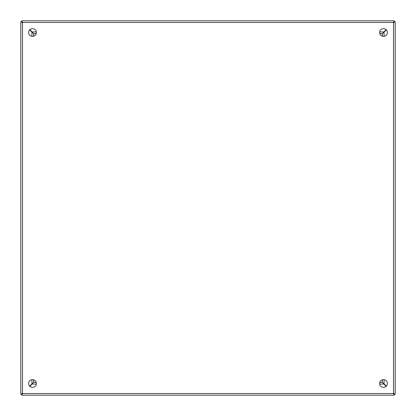 <?xml version="1.0" encoding="UTF-8"?>
<svg xmlns="http://www.w3.org/2000/svg" width="416" height="416" viewBox="0 0 416 416"><rect width="100%" height="100%" fill="white"/><g stroke="black" fill="none" stroke-linecap="round" stroke-linejoin="round"><path stroke-width="0.62" d="M387.4 32.5A3.9 3.9 0 0 0 383.5 28.6A3.9 3.9 0 0 0 379.6 32.5A3.9 3.9 0 0 0 383.5 36.4A3.9 3.9 0 0 0 387.4 32.5M36.4 32.5A3.9 3.9 0 0 0 32.5 28.6A3.9 3.9 0 0 0 28.6 32.5A3.9 3.9 0 0 0 32.5 36.4A3.9 3.9 0 0 0 36.4 32.5M387.4 383.5A3.9 3.9 0 0 0 383.5 379.6A3.9 3.9 0 0 0 379.6 383.5A3.9 3.9 0 0 0 383.5 387.4A3.9 3.9 0 0 0 387.4 383.5M36.4 383.5A3.9 3.9 0 0 0 32.5 379.6A3.9 3.9 0 0 0 28.6 383.5A3.9 3.9 0 0 0 32.5 387.4A3.9 3.9 0 0 0 36.4 383.5M394.077 395.2L393.515 393.515L395.2 394.077L395.2 21.923L393.515 22.485L394.077 20.8L21.923 20.8L22.485 22.485L20.8 21.923L20.8 394.077L22.485 393.515L21.923 395.2L394.077 395.2L394.077 394.077L393.515 393.515L394.077 394.077L395.2 394.077L395.2 21.923L394.077 21.923L394.077 20.8M393.921 395.2L22.079 395.2M21.923 395.2L21.923 394.077L22.485 393.515L22.485 22.485L21.923 21.923L22.485 22.485L393.515 22.485L394.077 21.923L393.515 22.485L393.515 393.515L22.485 393.515L21.923 394.077L20.8 394.077M20.8 393.921L20.8 21.923L21.923 21.923L21.923 20.8L393.921 20.8M29.583 386.09L33.623 382.372L29.91 386.417M386.09 386.417L382.372 382.377L379.766 382.377M386.417 29.91L382.377 33.628L386.09 29.583M382.377 379.766L382.377 382.372L386.417 386.09M29.91 29.583L33.628 33.623L36.234 33.623M33.623 36.234L33.623 33.628L29.583 29.91M379.766 33.623L382.372 33.623L382.377 36.234M36.234 382.377L33.628 382.377L33.623 379.766M33.072 382.912L32.573 383.427L33.093 382.923M382.907 382.923L383.427 383.427L382.928 382.912M382.928 33.088L383.427 32.573L382.907 33.077M33.093 33.077L32.573 32.573L33.072 33.088M385.122 30.55A7.8 7.8 0 0 1 385.45 30.878M385.45 385.122A7.8 7.8 0 0 1 385.122 385.45M30.878 385.45A7.8 7.8 0 0 1 30.55 385.122M30.55 30.878A7.8 7.8 0 0 1 30.878 30.55M21.923 21.206A1.56 1.56 0 0 0 21.2 21.923M21.19 394.077A1.56 1.56 0 0 0 21.923 394.81M394.077 394.81A1.56 1.56 0 0 0 394.81 394.077M394.8 21.923A1.56 1.56 0 0 0 394.077 21.206M32.297 31.938L36.358 31.938M379.642 31.938L383.703 31.938M31.938 383.703L31.938 379.642M31.938 36.358L31.938 32.297M383.703 384.062L379.642 384.062M36.358 384.062L32.297 384.062M384.062 32.297L384.062 36.358M384.062 379.642L384.062 383.703"/></g></svg>
